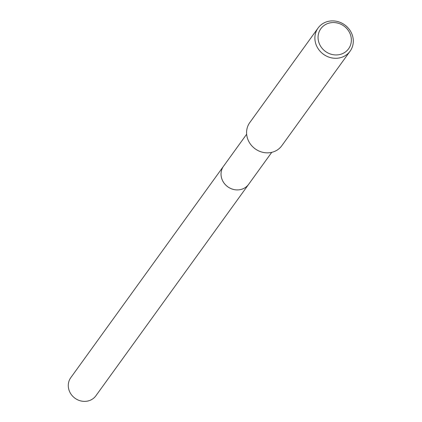 <?xml version="1.0" encoding="UTF-8"?>
<svg xmlns="http://www.w3.org/2000/svg" width="422" height="422" viewBox="0 0 422 422"><rect width="100%" height="100%" fill="white"/><g stroke="black" fill="none" stroke-linecap="round" stroke-linejoin="round"><path stroke-width="0.63" d="M248.874 183.997A15.482 14.211 -144.2 0 1 248.637 184.335A15.477 14.2 -144.2 0 1 239.564 189.752A15.477 14.2 -144.2 0 1 223.744 182.647A15.477 14.2 -144.2 0 1 223.544 166.205L246.654 134.217M248.801 184.097A15.477 14.206 -144.2 0 1 239.564 189.758A15.477 14.206 -144.2 0 1 223.655 182.52A15.477 14.206 -144.2 0 1 223.713 165.973M350.112 51.157L281.812 145.711A19.755 18.13 -144.2 0 1 270.233 152.632A19.755 18.13 -144.2 0 1 250.04 143.564A19.755 18.13 -144.2 0 1 249.782 122.575L318.082 28.021A19.755 18.13 -144.2 0 1 329.661 21.1A19.755 18.13 -144.2 0 1 349.854 30.168A19.755 18.13 -144.2 0 1 350.112 51.157A19.755 18.13 -144.2 0 1 338.539 58.078A19.755 18.13 -144.2 0 1 318.341 49.01A19.755 18.13 -144.2 0 1 318.082 28.021M330.864 22.719A17.123 15.714 -144.2 0 1 350.914 36.292A17.123 15.714 -144.2 0 1 338.56 54.765A17.123 15.714 -144.2 0 1 318.51 41.192A17.123 15.714 -144.2 0 1 330.864 22.719M223.539 166.205A15.482 14.211 -144.2 0 0 221.434 177.488A15.482 14.211 -144.2 0 0 233.445 189.446A15.482 14.211 -144.2 0 0 248.637 184.335L95.878 395.794A15.477 14.2 -144.2 0 1 80.697 400.9A15.477 14.2 -144.2 0 1 68.686 388.947A15.477 14.2 -144.2 0 1 70.785 377.669L223.539 166.205A15.482 14.211 -144.2 0 1 223.787 165.872M248.632 184.33L271.742 152.342"/></g></svg>
